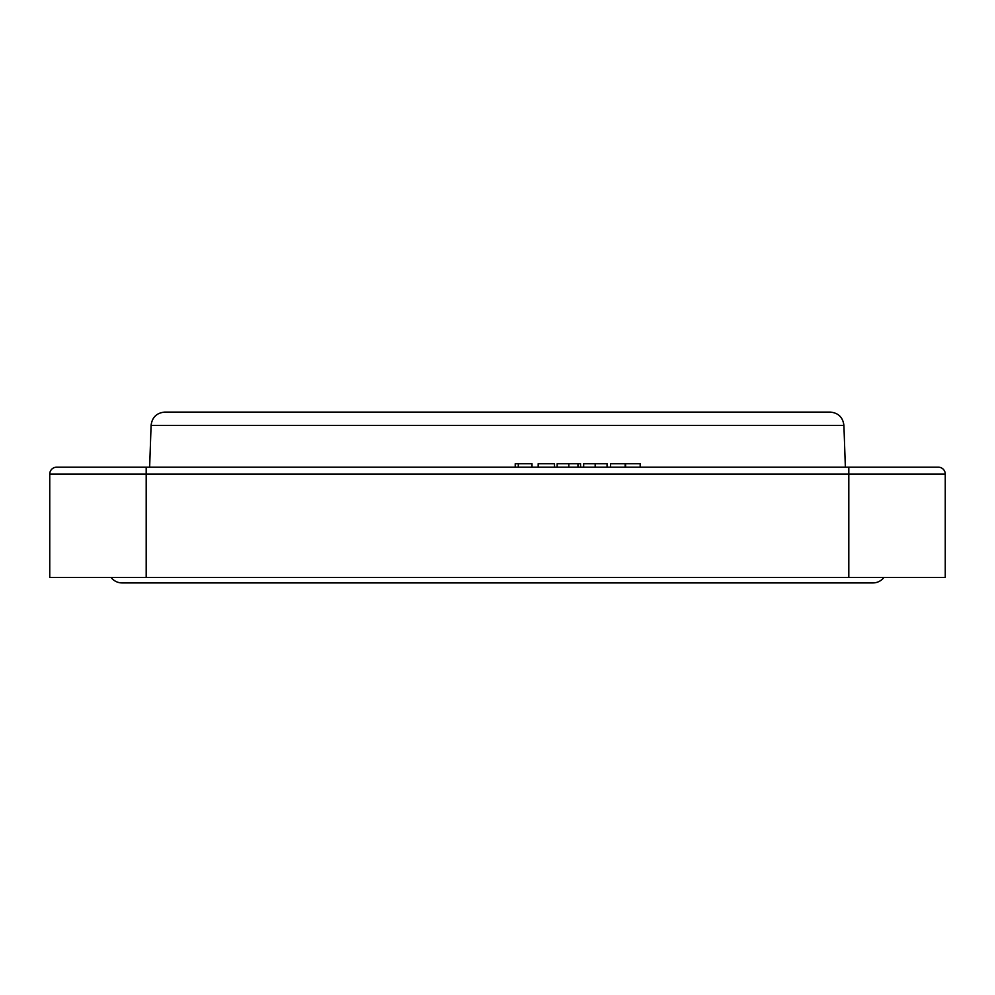 <?xml version="1.0" encoding="UTF-8"?>
<svg xmlns="http://www.w3.org/2000/svg" width="995" height="995" viewBox="0 0 995 995"><rect width="100%" height="100%" fill="white"/><g stroke="black" fill="none" stroke-linecap="round" stroke-linejoin="round"><path stroke-width="1.49" d="M151.091 425.375C152.123 417.266 156.712 412.838 164.859 412.079L830.141 412.079C838.287 412.838 842.877 417.266 843.909 425.375L151.091 425.375L149.636 467.19M580.57 467.19L580.57 463.745L557.163 463.745L557.163 467.19M577.958 463.745L577.958 467.19M568.817 463.745L568.817 467.19M554.513 467.19L554.513 463.745L538.183 463.745L538.183 467.19M532.002 467.19L532.002 463.745L515.223 463.745L515.223 467.19M518.308 463.745L518.308 467.19M607.062 467.19L607.062 463.745L583.667 463.745L583.667 467.19M595.172 463.745L595.172 467.19M625.395 463.745L625.395 467.19M625.606 467.19L625.606 463.745L640.183 463.745L640.183 467.19M625.171 467.19L625.171 463.745L610.594 463.745L610.594 467.19M56.64 467.19A6.89 6.89 0 0 0 49.75 474.08L49.75 577.411L945.25 577.411L945.25 474.08A6.89 6.89 0 0 0 938.36 467.19L56.64 467.19A6.89 6.89 0 0 0 49.75 474.08A6.89 6.89 0 0 1 56.64 467.19L97.97 467.19M883.946 577.411A13.781 13.781 0 0 1 872.926 582.921L122.074 582.921A13.781 13.781 0 0 1 111.054 577.411M945.25 474.08L49.75 474.08M146.19 577.411L146.19 467.19M848.81 577.411L848.81 467.19M843.909 425.375L845.364 467.19"/></g></svg>
